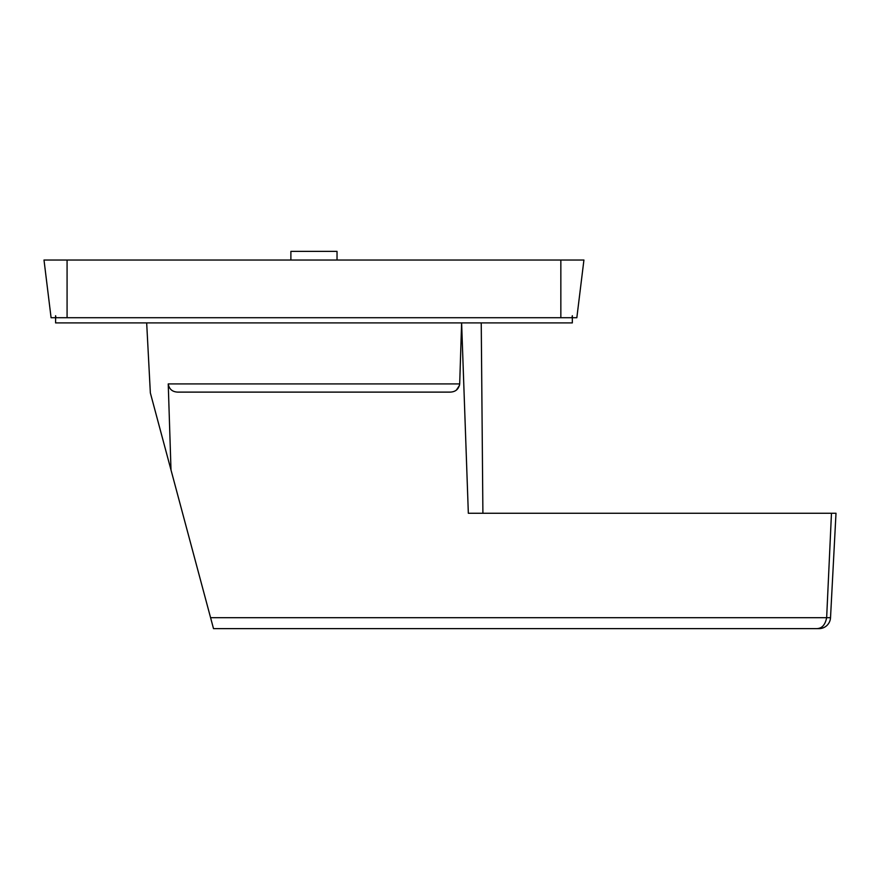 <?xml version="1.0" encoding="UTF-8"?>
<svg xmlns="http://www.w3.org/2000/svg" width="880" height="880" viewBox="0 0 880 880"><rect width="100%" height="100%" fill="white"/><g stroke="black" fill="none" stroke-linecap="round" stroke-linejoin="round"><path stroke-width="1.32" d="M819.005 628.628L816.354 628.628C821.755 628.705 825.187 625.064 826.65 617.694C825.187 625.064 821.755 628.705 816.354 628.628L819.005 628.628A11.539 11.539 0 0 0 830.522 617.694L836 513.26L468.336 513.26L461.615 322.905L459.69 383.922L168.234 383.922C169.158 389.158 172.348 391.897 177.804 392.117L177.782 392.117M290.884 260.029L290.884 251.372L337.029 251.372L337.029 260.029M572.33 322.905L55.594 322.905L55.594 315.733L55.946 317.713L571.978 317.713L572.33 315.733L572.33 322.905M572.33 317.713L576.84 317.713L583.924 260.029L44 260.029L51.084 317.713L55.594 317.713M213.51 628.628L816.354 628.628L213.51 628.628L210.584 617.694L826.65 617.694L831.468 513.26M177.804 392.117L450.12 392.117C455.565 391.908 458.755 389.169 459.69 383.922M168.234 383.922L171.006 469.997L210.584 617.694M459.503 385.374L456.368 390.115M146.674 322.905L150.348 392.898L171.006 469.997M67.078 260.029L67.078 317.713M560.846 260.029L560.846 317.713M830.522 617.694L826.65 617.694M481.239 322.905L482.9 513.26"/></g></svg>
